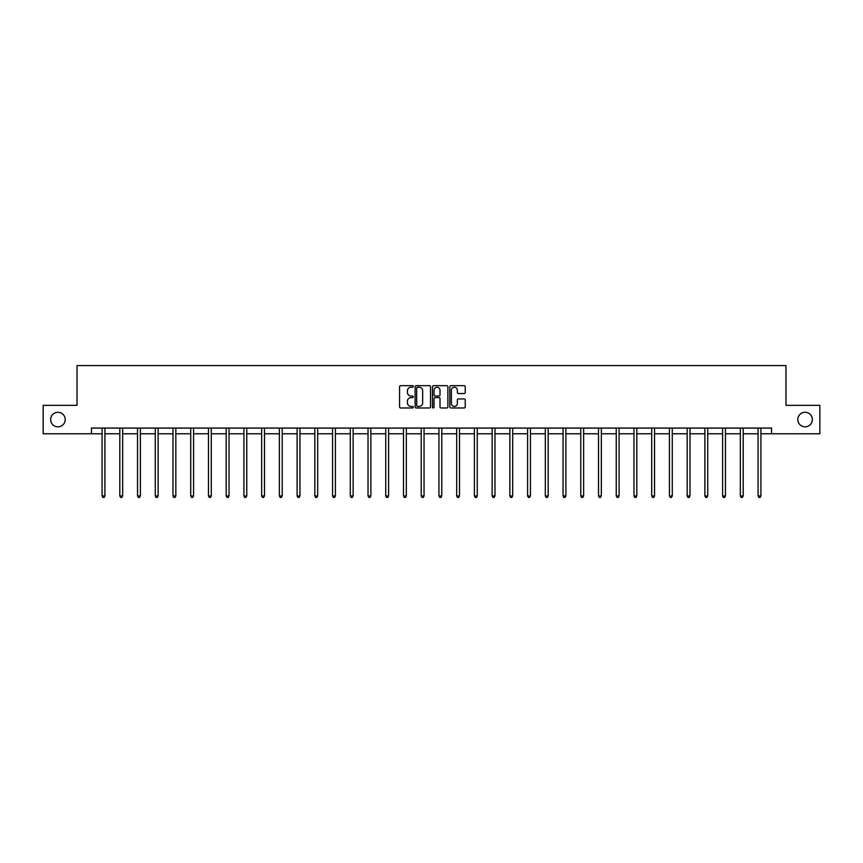 <?xml version="1.0" encoding="UTF-8"?>
<svg xmlns="http://www.w3.org/2000/svg" width="863" height="863" viewBox="0 0 863 863"><rect width="100%" height="100%" fill="white"/><g stroke="black" fill="none" stroke-linecap="round" stroke-linejoin="round"><path stroke-width="1.29" d="M413.312 386.451A0.777 0.777 0 0 0 412.536 385.664L400.68 385.664A1.111 1.111 0 0 0 399.569 386.786L399.569 406.861A1.111 1.111 0 0 0 400.68 407.983L412.536 407.983A0.777 0.777 0 0 0 413.312 407.196A0.777 0.777 0 0 0 412.536 406.419L411.004 406.419A3.571 3.571 0 0 1 407.433 402.848L407.433 401.176A3.571 3.571 0 0 1 411.004 397.606L412.536 397.606A0.777 0.777 0 0 0 413.312 396.829A0.777 0.777 0 0 0 412.536 396.041L411.004 396.041A3.571 3.571 0 0 1 407.433 392.471L407.433 390.799A3.571 3.571 0 0 1 411.004 387.228L412.536 387.228A0.777 0.777 0 0 0 413.312 386.451M797.8 419.558A7.271 7.271 0 0 0 805.071 426.829A7.271 7.271 0 0 0 812.353 419.558A7.271 7.271 0 0 0 805.071 412.277A7.271 7.271 0 0 0 797.8 419.558M50.647 419.558A7.271 7.271 0 0 0 57.929 426.829A7.271 7.271 0 0 0 65.2 419.558A7.271 7.271 0 0 0 57.929 412.277A7.271 7.271 0 0 0 50.647 419.558M464.1 393.539A1.111 1.111 0 0 0 465.222 392.417L465.222 386.786A1.111 1.111 0 0 0 464.1 385.664L450.939 385.664A1.111 1.111 0 0 0 449.828 386.786L449.828 406.861A1.111 1.111 0 0 0 450.939 407.983L464.1 407.983A1.111 1.111 0 0 0 465.222 406.861L465.222 400.065A1.111 1.111 0 0 0 464.1 398.943L458.469 398.943A1.111 1.111 0 0 0 457.358 400.065L457.358 403.431A2.988 2.988 0 0 1 454.37 406.419A2.988 2.988 0 0 1 451.381 403.431L451.381 390.216A2.988 2.988 0 0 1 454.37 387.228A2.988 2.988 0 0 1 457.358 390.216L457.358 392.417A1.111 1.111 0 0 0 458.469 393.539L464.1 393.539M91.456 433.765L43.15 433.765L43.15 405.351L77.023 405.351L77.023 365.567L785.977 365.567L785.977 405.351L819.85 405.351L819.85 433.765L771.544 433.765L771.544 428.08L91.456 428.08L91.456 433.765L102.082 433.765M430.529 386.786A1.111 1.111 0 0 0 429.407 385.664L416.246 385.664A1.111 1.111 0 0 0 415.125 386.786L415.125 406.861A1.111 1.111 0 0 0 416.246 407.983L429.407 407.983A1.111 1.111 0 0 0 430.529 406.861L430.529 386.786M433.593 385.664L446.754 385.664A1.111 1.111 0 0 1 447.875 386.786L447.875 406.861A1.111 1.111 0 0 1 446.754 407.983L441.122 407.983A1.111 1.111 0 0 1 440.011 406.861L440.011 398.717A1.111 1.111 0 0 0 438.889 397.606L435.157 397.606A1.111 1.111 0 0 0 434.035 398.717L434.035 407.196A0.777 0.777 0 0 1 433.258 407.983A0.777 0.777 0 0 1 432.471 407.196L432.471 386.786A1.111 1.111 0 0 1 433.593 385.664M104.919 433.765L119.806 433.765M122.654 433.765L137.541 433.765M140.378 433.765L155.264 433.765M158.112 433.765L172.999 433.765M175.836 433.765L190.723 433.765M193.571 433.765L208.458 433.765M211.295 433.765L226.192 433.765M229.029 433.765L243.916 433.765M246.753 433.765L261.651 433.765M264.488 433.765L279.375 433.765M282.223 433.765L297.109 433.765M299.946 433.765L314.833 433.765M317.681 433.765L332.568 433.765M335.405 433.765L350.292 433.765M353.14 433.765L368.026 433.765M370.863 433.765L385.75 433.765M388.598 433.765L403.485 433.765M406.322 433.765L421.22 433.765M424.057 433.765L438.943 433.765M441.78 433.765L456.678 433.765M459.515 433.765L474.402 433.765M477.25 433.765L492.137 433.765M494.974 433.765L509.86 433.765M512.708 433.765L527.595 433.765M530.432 433.765L545.319 433.765M548.167 433.765L563.054 433.765M565.891 433.765L580.777 433.765M583.625 433.765L598.512 433.765M601.349 433.765L616.247 433.765M619.084 433.765L633.971 433.765M636.808 433.765L651.705 433.765M654.542 433.765L669.429 433.765M672.277 433.765L687.164 433.765M690.001 433.765L704.888 433.765M707.736 433.765L722.622 433.765M725.459 433.765L740.346 433.765M743.194 433.765L758.081 433.765M760.918 433.765L771.544 433.765M417.476 387.228A0.777 0.777 0 0 0 416.689 388.016L416.689 405.642A0.777 0.777 0 0 0 417.476 406.419L419.094 406.419A3.571 3.571 0 0 0 422.654 402.848L422.654 390.799A3.571 3.571 0 0 0 419.094 387.228L417.476 387.228M440.011 390.27A2.988 2.988 0 0 0 437.023 387.282A2.988 2.988 0 0 0 434.035 390.27L434.035 394.93A1.111 1.111 0 0 0 435.157 396.041L438.889 396.041A1.111 1.111 0 0 0 440.011 394.93L440.011 390.27M105.07 428.08L105.006 428.242A1.133 1.133 0 0 0 104.919 428.674L104.919 495.955L102.082 495.955L102.082 428.674A1.133 1.133 0 0 0 101.996 428.242L101.931 428.08M104.919 495.955L104.067 497.433L102.934 497.433L102.082 495.955M122.794 428.08L122.729 428.242A1.133 1.133 0 0 0 122.654 428.674L122.654 495.955L119.806 495.955L119.806 428.674A1.133 1.133 0 0 0 119.73 428.242L119.655 428.08M122.654 495.955L121.802 497.433L120.658 497.433L119.806 495.955M140.529 428.08L140.464 428.242A1.133 1.133 0 0 0 140.378 428.674L140.378 495.955L137.541 495.955L137.541 428.674A1.133 1.133 0 0 0 137.454 428.242L137.39 428.08M140.378 495.955L139.526 497.433L138.393 497.433L137.541 495.955M158.263 428.08L158.188 428.242A1.133 1.133 0 0 0 158.112 428.674L158.112 495.955L155.264 495.955L155.264 428.674A1.133 1.133 0 0 0 155.189 428.242L155.113 428.08M158.112 495.955L157.26 497.433L156.117 497.433L155.264 495.955M175.987 428.08L175.923 428.242A1.133 1.133 0 0 0 175.836 428.674L175.836 495.955L172.999 495.955L172.999 428.674A1.133 1.133 0 0 0 172.913 428.242L172.848 428.08M175.836 495.955L174.984 497.433L173.851 497.433L172.999 495.955M193.722 428.08L193.646 428.242A1.133 1.133 0 0 0 193.571 428.674L193.571 495.955L190.723 495.955L190.723 428.674A1.133 1.133 0 0 0 190.647 428.242L190.583 428.08M193.571 495.955L192.719 497.433L191.575 497.433L190.723 495.955M211.446 428.08L211.381 428.242A1.133 1.133 0 0 0 211.295 428.674L211.295 495.955L208.458 495.955L208.458 428.674A1.133 1.133 0 0 0 208.371 428.242L208.307 428.08M211.295 495.955L210.443 497.433L209.31 497.433L208.458 495.955M229.18 428.08L229.116 428.242A1.133 1.133 0 0 0 229.029 428.674L229.029 495.955L226.192 495.955L226.192 428.674A1.133 1.133 0 0 0 226.106 428.242L226.041 428.08M229.029 495.955L228.177 497.433L227.045 497.433L226.192 495.955M246.904 428.08L246.84 428.242A1.133 1.133 0 0 0 246.753 428.674L246.753 495.955L243.916 495.955L243.916 428.674A1.133 1.133 0 0 0 243.83 428.242L243.765 428.08M246.753 495.955L245.901 497.433L244.768 497.433L243.916 495.955M264.639 428.08L264.574 428.242A1.133 1.133 0 0 0 264.488 428.674L264.488 495.955L261.651 495.955L261.651 428.674A1.133 1.133 0 0 0 261.565 428.242L261.5 428.08M264.488 495.955L263.636 497.433L262.503 497.433L261.651 495.955M282.363 428.08L282.298 428.242A1.133 1.133 0 0 0 282.223 428.674L282.223 495.955L279.375 495.955L279.375 428.674A1.133 1.133 0 0 0 279.299 428.242L279.224 428.08M282.223 495.955L281.37 497.433L280.227 497.433L279.375 495.955M300.097 428.08L300.033 428.242A1.133 1.133 0 0 0 299.946 428.674L299.946 495.955L297.109 495.955L297.109 428.674A1.133 1.133 0 0 0 297.023 428.242L296.958 428.08M299.946 495.955L299.094 497.433L297.962 497.433L297.109 495.955M317.821 428.08L317.757 428.242A1.133 1.133 0 0 0 317.681 428.674L317.681 495.955L314.833 495.955L314.833 428.674A1.133 1.133 0 0 0 314.758 428.242L314.682 428.08M317.681 495.955L316.829 497.433L315.685 497.433L314.833 495.955M335.556 428.08L335.491 428.242A1.133 1.133 0 0 0 335.405 428.674L335.405 495.955L332.568 495.955L332.568 428.674A1.133 1.133 0 0 0 332.482 428.242L332.417 428.08M335.405 495.955L334.553 497.433L333.42 497.433L332.568 495.955M353.291 428.08L353.215 428.242A1.133 1.133 0 0 0 353.14 428.674L353.14 495.955L350.292 495.955L350.292 428.674A1.133 1.133 0 0 0 350.216 428.242L350.151 428.08M353.14 495.955L352.287 497.433L351.144 497.433L350.292 495.955M371.014 428.08L370.95 428.242A1.133 1.133 0 0 0 370.863 428.674L370.863 495.955L368.026 495.955L368.026 428.674A1.133 1.133 0 0 0 367.94 428.242L367.875 428.08M370.863 495.955L370.011 497.433L368.879 497.433L368.026 495.955M388.749 428.08L388.674 428.242A1.133 1.133 0 0 0 388.598 428.674L388.598 495.955L385.75 495.955L385.75 428.674A1.133 1.133 0 0 0 385.675 428.242L385.61 428.08M388.598 495.955L387.746 497.433L386.602 497.433L385.75 495.955M406.473 428.08L406.408 428.242A1.133 1.133 0 0 0 406.322 428.674L406.322 495.955L403.485 495.955L403.485 428.674A1.133 1.133 0 0 0 403.399 428.242L403.334 428.08M406.322 495.955L405.47 497.433L404.337 497.433L403.485 495.955M424.208 428.08L424.143 428.242A1.133 1.133 0 0 0 424.057 428.674L424.057 495.955L421.22 495.955L421.22 428.674A1.133 1.133 0 0 0 421.133 428.242L421.068 428.08M424.057 495.955L423.204 497.433L422.072 497.433L421.22 495.955M441.932 428.08L441.867 428.242A1.133 1.133 0 0 0 441.78 428.674L441.78 495.955L438.943 495.955L438.943 428.674A1.133 1.133 0 0 0 438.857 428.242L438.792 428.08M441.78 495.955L440.928 497.433L439.796 497.433L438.943 495.955M459.666 428.08L459.601 428.242A1.133 1.133 0 0 0 459.515 428.674L459.515 495.955L456.678 495.955L456.678 428.674A1.133 1.133 0 0 0 456.592 428.242L456.527 428.08M459.515 495.955L458.663 497.433L457.53 497.433L456.678 495.955M477.39 428.08L477.325 428.242A1.133 1.133 0 0 0 477.25 428.674L477.25 495.955L474.402 495.955L474.402 428.674A1.133 1.133 0 0 0 474.326 428.242L474.251 428.08M477.25 495.955L476.398 497.433L475.254 497.433L474.402 495.955M495.125 428.08L495.06 428.242A1.133 1.133 0 0 0 494.974 428.674L494.974 495.955L492.137 495.955L492.137 428.674A1.133 1.133 0 0 0 492.05 428.242L491.986 428.08M494.974 495.955L494.121 497.433L492.989 497.433L492.137 495.955M512.849 428.08L512.784 428.242A1.133 1.133 0 0 0 512.708 428.674L512.708 495.955L509.86 495.955L509.86 428.674A1.133 1.133 0 0 0 509.785 428.242L509.709 428.08M512.708 495.955L511.856 497.433L510.713 497.433L509.86 495.955M530.583 428.08L530.518 428.242A1.133 1.133 0 0 0 530.432 428.674L530.432 495.955L527.595 495.955L527.595 428.674A1.133 1.133 0 0 0 527.509 428.242L527.444 428.08M530.432 495.955L529.58 497.433L528.447 497.433L527.595 495.955M548.318 428.08L548.242 428.242A1.133 1.133 0 0 0 548.167 428.674L548.167 495.955L545.319 495.955L545.319 428.674A1.133 1.133 0 0 0 545.243 428.242L545.179 428.08M548.167 495.955L547.315 497.433L546.171 497.433L545.319 495.955M566.042 428.08L565.977 428.242A1.133 1.133 0 0 0 565.891 428.674L565.891 495.955L563.054 495.955L563.054 428.674A1.133 1.133 0 0 0 562.967 428.242L562.903 428.08M565.891 495.955L565.038 497.433L563.906 497.433L563.054 495.955M583.776 428.08L583.701 428.242A1.133 1.133 0 0 0 583.625 428.674L583.625 495.955L580.777 495.955L580.777 428.674A1.133 1.133 0 0 0 580.702 428.242L580.637 428.08M583.625 495.955L582.773 497.433L581.63 497.433L580.777 495.955M601.5 428.08L601.435 428.242A1.133 1.133 0 0 0 601.349 428.674L601.349 495.955L598.512 495.955L598.512 428.674A1.133 1.133 0 0 0 598.426 428.242L598.361 428.08M601.349 495.955L600.497 497.433L599.364 497.433L598.512 495.955M619.235 428.08L619.17 428.242A1.133 1.133 0 0 0 619.084 428.674L619.084 495.955L616.247 495.955L616.247 428.674A1.133 1.133 0 0 0 616.16 428.242L616.096 428.08M619.084 495.955L618.232 497.433L617.099 497.433L616.247 495.955M636.959 428.08L636.894 428.242A1.133 1.133 0 0 0 636.808 428.674L636.808 495.955L633.971 495.955L633.971 428.674A1.133 1.133 0 0 0 633.884 428.242L633.82 428.08M636.808 495.955L635.955 497.433L634.823 497.433L633.971 495.955M654.693 428.08L654.629 428.242A1.133 1.133 0 0 0 654.542 428.674L654.542 495.955L651.705 495.955L651.705 428.674A1.133 1.133 0 0 0 651.619 428.242L651.554 428.08M654.542 495.955L653.69 497.433L652.557 497.433L651.705 495.955M672.417 428.08L672.353 428.242A1.133 1.133 0 0 0 672.277 428.674L672.277 495.955L669.429 495.955L669.429 428.674A1.133 1.133 0 0 0 669.354 428.242L669.278 428.08M672.277 495.955L671.425 497.433L670.281 497.433L669.429 495.955M690.152 428.08L690.087 428.242A1.133 1.133 0 0 0 690.001 428.674L690.001 495.955L687.164 495.955L687.164 428.674A1.133 1.133 0 0 0 687.077 428.242L687.013 428.08M690.001 495.955L689.149 497.433L688.016 497.433L687.164 495.955M707.887 428.08L707.811 428.242A1.133 1.133 0 0 0 707.736 428.674L707.736 495.955L704.888 495.955L704.888 428.674A1.133 1.133 0 0 0 704.812 428.242L704.737 428.08M707.736 495.955L706.883 497.433L705.74 497.433L704.888 495.955M725.61 428.08L725.546 428.242A1.133 1.133 0 0 0 725.459 428.674L725.459 495.955L722.622 495.955L722.622 428.674A1.133 1.133 0 0 0 722.536 428.242L722.471 428.08M725.459 495.955L724.607 497.433L723.474 497.433L722.622 495.955M743.345 428.08L743.27 428.242A1.133 1.133 0 0 0 743.194 428.674L743.194 495.955L740.346 495.955L740.346 428.674A1.133 1.133 0 0 0 740.271 428.242L740.206 428.08M743.194 495.955L742.342 497.433L741.198 497.433L740.346 495.955M761.069 428.08L761.004 428.242A1.133 1.133 0 0 0 760.918 428.674L760.918 495.955L758.081 495.955L758.081 428.674A1.133 1.133 0 0 0 757.994 428.242L757.93 428.08M760.918 495.955L760.066 497.433L758.933 497.433L758.081 495.955"/></g></svg>
